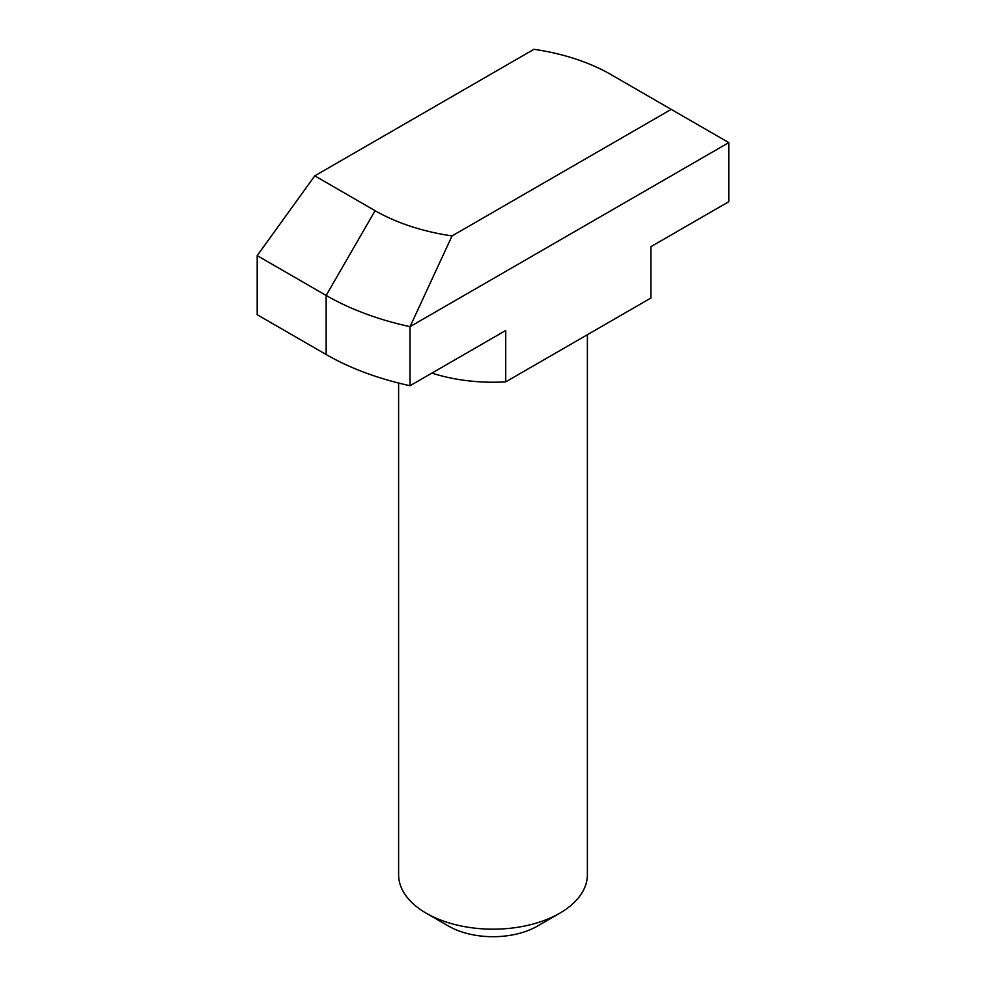 <?xml version="1.0" encoding="UTF-8"?>
<svg xmlns="http://www.w3.org/2000/svg" width="986" height="986" viewBox="0 0 986 986"><rect width="100%" height="100%" fill="white"/><g stroke="black" fill="none" stroke-linecap="round" stroke-linejoin="round"><path stroke-width="1.48" d="M431.917 373.102A125.838 72.656 0 0 0 505.732 381.853L505.732 330.483L410.04 385.723L410.04 326.649A235.95 136.228 180 0 1 405.616 325.663A235.95 136.228 180 0 1 326.156 295.443L326.156 354.529L257.198 314.719L257.198 255.633L326.156 295.443L375.099 210.684L314.768 175.853L257.198 255.633M410.04 385.723A235.95 136.228 180 0 1 405.616 384.737A235.95 136.228 180 0 1 326.156 354.529M559.74 913.221L537.493 926.064A62.919 36.322 180 0 1 448.507 926.064L426.26 913.221A94.385 54.489 0 0 0 559.74 913.221A94.385 54.489 0 0 0 587.385 874.693L587.385 334.722M398.615 383.049L398.615 874.693A94.385 54.489 0 0 0 426.26 913.221L448.507 926.064M505.732 381.853L650.945 298.019L650.945 246.648L728.802 201.699L728.802 142.613L410.04 326.649L452.032 235.925A166.733 96.258 180 0 1 375.099 210.684M314.768 175.853L533.968 49.3A166.733 96.258 0 0 1 610.901 74.542L671.232 109.372L452.032 235.925M671.232 109.372L728.802 142.613"/></g></svg>
